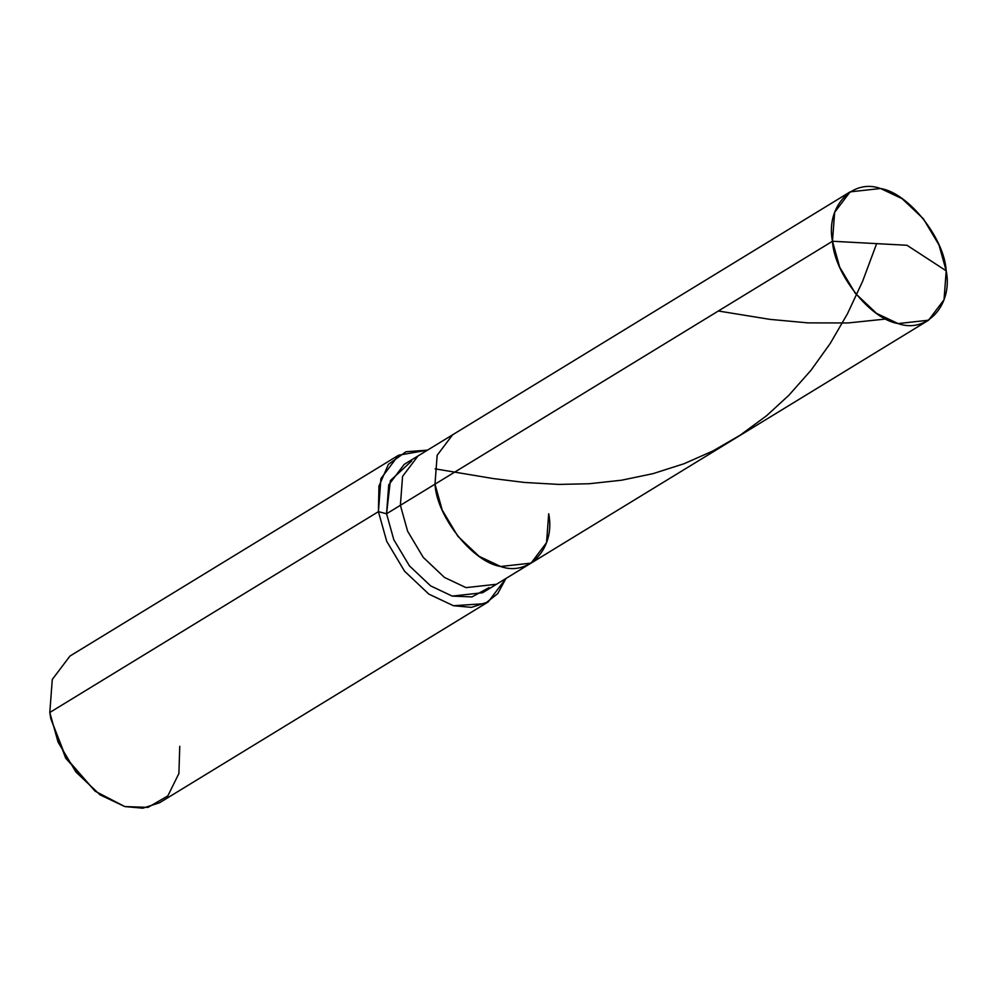 <?xml version="1.0" encoding="UTF-8"?>
<svg xmlns="http://www.w3.org/2000/svg" width="996" height="996" viewBox="0 0 996 996"><rect width="100%" height="100%" fill="white"/><g stroke="black" fill="none" stroke-linecap="round" stroke-linejoin="round"><path stroke-width="1.49" d="M411.659 461.024L390.382 480.595L386.56 513.762L400.392 505.308L407.613 531.204L423.25 557.387L444.477 577.443L466.028 587.628L496.469 584.266L466.028 587.628L444.477 577.443L423.25 557.387L407.613 531.204L400.392 505.308L434.991 484.168L442.212 510.064L457.849 536.246L479.076 556.303L500.615 566.487L531.067 563.126L500.615 566.487L479.076 556.303L457.849 536.246L442.212 510.064L434.991 484.168C436.783 516.912 472.876 562.192 500.615 566.487C529.15 576.833 555.594 547.825 548.709 513.749C555.594 547.825 529.15 576.833 500.615 566.487C472.876 562.192 436.783 516.912 434.991 484.168L437.157 455.272L452.632 434.779L437.157 455.272L434.991 484.168L832.469 241.256C825.597 207.18 852.041 178.172 880.564 188.505C908.302 192.801 944.407 238.081 946.2 270.825L906.97 245.265L832.469 241.256L400.392 505.308L402.558 476.412L418.046 455.919L402.558 476.412L400.392 505.308L386.56 513.762L388.726 484.865L404.202 464.385L850.123 191.867L834.636 212.36L832.469 241.256L906.97 245.265L946.2 270.825L938.979 244.929L923.342 218.746L902.115 198.69L880.564 188.505L850.123 191.867M946.2 270.825C953.085 304.901 926.629 333.909 898.106 323.575C870.367 319.28 834.275 274 832.469 241.256L839.69 267.152L855.327 293.334L876.567 313.391L898.106 323.575L928.558 320.214L944.034 299.721L946.2 270.825M928.558 320.214L482.637 592.72L452.196 596.094L430.646 585.897L409.418 565.853L393.781 539.658L386.56 513.762L378.43 511.645L378.953 486.085L388.403 464.36L405.945 451.761L427.496 450.142L398.599 455.209L380.908 478.628L378.43 511.645L49.8 712.489L52.278 679.459L69.969 656.053L398.599 455.209M531.067 563.126L546.543 542.646L548.709 513.749M488.239 601.895L159.609 802.726L142.814 808.192L124.811 806.573L100.185 794.933L75.92 772.012L58.054 742.082L49.8 712.489L378.43 511.645L386.685 541.251L404.55 571.181L428.815 594.089L453.441 605.73L471.444 607.361L488.239 601.895L505.931 578.489L497.701 593.653L485.04 603.638L453.441 605.73L428.815 594.089L404.55 571.181L386.685 541.251L378.43 511.645L386.56 513.762L393.781 539.658L409.418 565.853L430.646 585.897L452.196 596.094L471.942 596.915L489.024 587.628M49.8 712.489L50.808 718.701L66.085 757.819L95.118 791.198L124.811 806.573L148.031 807.37L167.826 795.916L178.894 773.519L179.766 746.29M95.118 791.198L65.674 758.155L50.808 718.701M886.054 319.006L847.932 322.965L807.943 322.878L769.908 319.367L718.34 311.001M876.642 243.634L862.611 281.32L847.447 313.815L830.253 343.421L811.08 370.176L788.869 395.275L766.596 415.706L740.19 435.165L712.837 451.001L683.991 463.75L653.015 473.648L621.579 480.209L589.184 483.745L558.781 484.417L524.606 482.462L493.232 478.566L435.14 468.855"/></g></svg>
